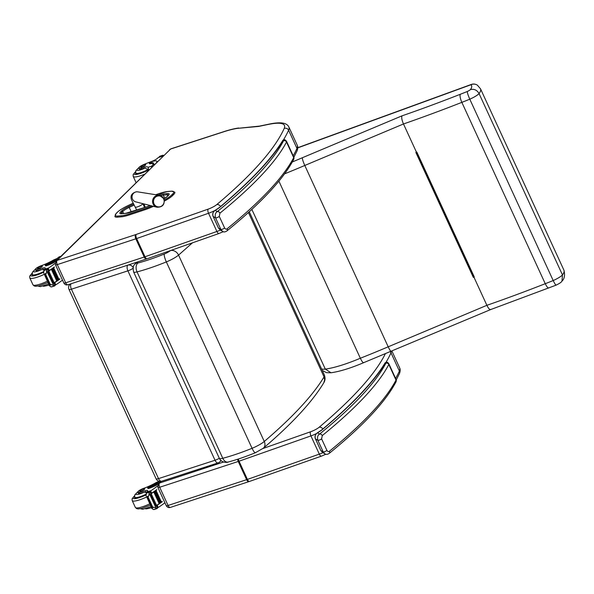 <?xml version="1.0" encoding="UTF-8"?>
<svg xmlns="http://www.w3.org/2000/svg" width="594" height="594" viewBox="0 0 594 594"><rect width="100%" height="100%" fill="white"/><g stroke="black" fill="none" stroke-linecap="round" stroke-linejoin="round"><path stroke-width="0.89" d="M297.772 147.876L470.819 84.794A6.801 2.458 -110 0 1 471.272 84.452L297.78 147.691M470.403 89.612A4.017 0.824 155.3 0 1 467.27 91.498C467.3 92.85 468.131 95.419 469.787 99.198A10.818 2.228 -24.7 0 0 479.068 93.585C477.027 90.043 474.138 88.721 470.403 89.612A43.555 8.955 155.3 0 0 470.819 84.794A6.801 6.601 -55.6 0 1 477.442 85.224L477.442 85.224A6.801 6.801 0 0 0 471.272 84.452M251.841 209.392L325.304 369.104L331.044 372.765C339.902 371.488 350.757 368.139 363.61 362.704L490.592 309.593L556.14 285.135C559.281 283.583 561.078 282.432 561.523 281.682L561.991 281.14L562.473 274.925A10.818 2.228 155.3 0 1 553.192 280.539A78.141 16.068 155.3 0 1 545.247 283.702A392.419 80.695 155.3 0 1 486.887 305.316L388.194 346.807A243.614 50.096 155.3 0 1 360.343 358.241A53.118 10.922 155.3 0 1 325.304 369.104A24.807 5.101 155.3 0 1 321.562 368.919M477.442 85.224L480.531 88.855A50.356 10.358 -24.7 0 1 479.068 93.585L562.473 274.925A50.356 10.358 155.3 0 0 563.936 270.196C565.132 275.133 564.478 278.779 561.991 281.14M473.923 276.975L473.321 277.353L473.915 277.108A392.419 80.695 -24.7 0 0 474.279 276.975L416.513 152.161L473.938 277.019M473.871 276.997L416.461 152.175A392.419 80.695 155.3 0 0 416.825 152.057L474.279 276.975M473.321 277.353L415.859 152.428L416.453 152.183L403.482 123.975A392.419 80.695 -24.7 0 0 461.842 102.361L545.247 283.702C547.007 287.251 548.336 288.587 549.227 287.719M467.27 91.498A71.339 14.672 155.3 0 1 460.261 94.29A385.617 79.292 155.3 0 1 401.982 115.852L302.339 157.744C302.301 159.118 303.118 161.694 304.789 165.466L388.194 346.807C389.902 350.378 390.941 351.834 391.312 351.18M473.915 277.108L486.887 305.316C488.662 308.873 490.013 310.194 490.956 309.281M363.81 362.459C363.231 363.209 362.08 361.798 360.343 358.241L278.905 181.17M556.244 284.934C555.939 285.566 554.922 284.103 553.192 280.539L469.787 99.198A78.141 16.068 -24.7 0 1 461.842 102.361C460.224 98.567 459.697 95.879 460.261 94.29M401.982 115.852C401.366 117.456 401.863 120.166 403.482 123.975L304.789 165.466A243.614 50.096 -24.7 0 1 284.6 173.842M323.938 382.514C325.237 380.353 325.371 377.836 324.339 374.948A30.836 6.341 155.3 0 1 324.049 376.908C312.86 395.448 292.931 416.966 264.278 441.476A6.801 5.376 49.5 0 1 263.35 448.195C292.01 423.782 312.162 401.967 323.789 382.766L324.651 379.766L324.049 376.908L248.433 212.511M192.456 242.827L178.549 255.101A6.801 5.376 -130.5 0 0 170.433 250.601A6.868 1.411 155.3 0 1 164.293 254.032A6.801 1.403 67.8 0 0 166.342 261.917A13.669 2.814 -24.7 0 0 178.549 255.101L264.278 441.476A13.669 2.814 155.3 0 1 252.064 448.299C253.809 451.856 254.982 453.252 255.591 452.494M228.081 462.05C228.653 462.206 221.978 463.721 219.334 458.323A9.036 1.856 155.3 0 0 222.78 458.286L137.051 271.904A6.801 4.336 -104.7 0 1 137.86 263.045A2.235 0.46 155.3 0 1 137.103 262.8A6.801 6.066 -139.3 0 0 134.727 264.412A6.801 6.066 -139.3 0 0 134.727 264.419C133.19 265.488 132.811 267.998 133.605 271.941A9.036 1.856 -24.7 0 0 137.051 271.904C145.886 269.579 155.643 266.246 166.342 261.917L252.064 448.299C241.372 452.628 231.608 455.954 222.78 458.286A6.801 4.336 75.3 0 0 228.081 462.05A6.801 4.336 75.3 0 0 228.089 462.05C236.382 459.86 245.478 456.764 255.375 452.747L263.35 448.195A6.801 5.376 49.5 0 1 263.35 448.203M133.153 267.5A4.529 3.846 -134.5 0 0 127.769 265.147A4.529 2.205 72 0 0 127.91 270.849L215.028 460.253L158.516 478.601A4.529 0.936 155.3 0 1 156.111 478.823A4.529 4.529 0 0 0 161.627 481.237L161.627 481.237A4.529 2.205 -108 0 1 158.516 478.601L71.406 289.196A4.529 0.936 155.3 0 1 68.993 289.419L156.111 478.823M133.019 268.273A4.529 0.936 -24.7 0 1 127.91 270.849L71.406 289.196A4.529 2.205 -108 0 1 71.042 283.761M70.248 284.021A4.529 3.846 -134.5 0 0 69.936 284.288L69.936 284.288A4.529 4.529 0 0 0 68.993 289.419M219.305 458.256A4.529 0.936 -24.7 0 1 215.028 460.253A4.529 2.205 72 0 0 218.132 462.889L218.132 462.889A4.529 4.529 0 0 0 219.906 461.813L219.906 461.813A4.529 3.846 -134.5 0 0 220.775 460.365M135.811 263.157A4.529 3.846 -134.5 0 0 135.269 262.674M151.953 205.955A19.854 4.084 155.3 0 1 144.617 208.813A0.817 0.379 -108.4 0 0 144.661 209.831L144.654 209.831A0.817 0.379 -108.4 0 1 144.609 208.813L129.373 213.877A19.862 4.084 155.3 0 1 121.57 215.733L117.775 216.053A15.325 3.148 155.3 0 1 116.335 213.357L117.315 212.355A15.325 3.148 155.3 0 1 127.97 205.628L133.16 203.163L127.955 205.621C122.913 208.056 119.283 210.35 117.063 212.511A0.817 0.705 44.3 0 1 117.315 212.355M170.634 149.02L223.715 131.786A41.974 8.628 155.3 0 1 237.711 128.349L258.65 126.44A451.871 92.916 155.3 0 1 269.171 124.265A55.569 11.427 155.3 0 1 284.192 128.438A541.676 111.382 155.3 0 1 216.736 204.618A7.974 1.641 155.3 0 1 208.152 209.133L136.249 234.415A7.974 1.641 155.3 0 1 135.692 234.608L57.15 260.395A3.356 2.851 -134.5 0 0 56.148 260.974L170.634 149.02A3.356 1.634 -108 0 1 170.968 148.812L169.646 149.599M258.65 126.44L259.637 126.091M237.711 128.349L259.511 126.099M56.972 258.561L53.809 259.868A15.8 3.252 155.3 0 1 41.387 265.652A4.997 1.025 155.3 0 0 35.365 269.453A4.997 1.025 155.3 0 0 36.687 269.565L37.17 270.612A4.997 1.025 155.3 0 1 35.848 270.5L35.365 269.453M60.944 256.274L59.489 256.742A10.276 4.997 72 0 0 58.769 257.12L60.477 256.727M55.138 263.313A48.181 9.905 155.3 0 1 48.582 268.005L47.624 269.75M48.463 270.901L49.243 270.508A48.181 9.905 -24.7 0 0 54.351 266.966L53.809 267.359M46.317 273.359L44.223 274.042L45.693 274.465L46.317 273.359L46.904 268.926A3.816 0.787 -24.7 0 1 47.29 268.629L48.493 271.25A3.816 0.787 -24.7 0 1 48.79 271.05A48.181 9.905 -24.7 0 0 54.44 267.159M48.79 271.05L54.165 282.737A48.181 9.905 -24.7 0 0 56.89 280.925M51.396 269.372L51.849 269.067A48.181 9.905 -24.7 0 1 51.396 269.372L56.734 280.977L57.247 280.68A48.181 9.905 -24.7 0 0 57.811 280.286M52.317 268.74L52.747 268.436A48.181 9.905 -24.7 0 1 52.317 268.74L57.648 280.346L58.145 280.056A48.181 9.905 -24.7 0 0 58.687 279.663M53.193 268.117L53.609 267.82A48.181 9.905 -24.7 0 1 53.193 268.117L58.531 279.722L59.006 279.44A48.181 9.905 -24.7 0 0 59.816 278.846L59.274 279.239M54.017 282.974L54.797 282.581A48.181 9.905 -24.7 0 0 59.905 279.039M54.797 282.581L55.784 284.734L56.207 284.585A48.181 9.905 -24.7 0 0 62.496 280.108M54.321 284.326L56.207 284.585M51.878 269.134L57.247 280.68L51.908 269.075M52.777 268.503L58.145 280.056L52.807 268.451M53.638 267.887L59.006 279.44L53.668 267.835M36.687 269.565A24.985 5.138 155.3 0 0 42.553 268.161A5.829 1.195 155.3 0 1 45.255 268.005A5.829 1.195 155.3 0 1 44.921 268.74A32.121 6.601 155.3 0 1 44.29 269.394A1.136 0.542 74.2 0 0 44.268 269.416L44.216 269.617M44.223 274.042L49.517 285.974L49.406 285.313L50.616 286.776L51.871 286.761M54.165 282.737A3.816 0.787 -24.7 0 0 53.868 282.937L55.071 285.558A3.816 0.787 -24.7 0 0 54.685 285.848L51.507 284.63L49.406 285.313L49.799 284.437L51.507 284.63M43.659 273.24L44.09 269.839A3.816 0.787 -24.7 0 0 44.208 269.631L47.29 268.629M58.442 257.388A12.845 2.643 -24.7 0 1 46.622 264.07L45.166 265.05L45.924 264.983A11.123 2.287 -24.7 0 0 58.806 258.368M55.621 261.65A11.123 2.287 155.3 0 1 46.31 265.83L45.552 265.897L45.166 265.05M54.685 285.848L51.262 286.902M47.431 272.453L47.832 272.193L47.431 272.453L52.925 283.835M47.691 272.022L47.906 271.777A3.816 0.787 -24.7 0 0 47.691 272.022L47.758 272.178M43.072 286.13A4.997 1.025 -24.7 0 0 44.312 286.152A24.985 5.138 -24.7 0 0 49.102 285.061M32.217 274.257A10.195 2.094 -24.7 0 0 32.135 274.881A10.195 2.094 -24.7 0 0 43.414 271.985M42.553 268.161L44.119 270.27M43.28 269.743L41.35 269.691A24.985 5.138 155.3 0 1 37.17 270.612M48.017 284.177L48.589 283.954M38.862 268.325A2.718 0.557 -24.7 0 0 42.352 266.186A2.718 0.557 -24.7 0 0 39.65 266.817A2.718 0.557 -24.7 0 0 37.415 268.458A2.718 0.557 -24.7 0 0 38.862 268.325M148.589 169.201A15.8 3.252 155.3 0 0 146.933 169.09L145.107 168.035A15.8 3.252 155.3 0 0 141.543 168.882L141.06 167.835A15.8 3.252 155.3 0 1 148.151 167.285L148.678 170.174M151.537 167.367A10.276 4.997 72 0 1 152.517 165.117L152.784 164.805A12.845 2.643 -24.7 0 0 153.504 163.187A12.845 2.643 -24.7 0 0 149.614 162.994L149.183 162.971L149.569 163.818L150 163.84A12.845 2.643 155.3 0 1 153.512 163.699M156.489 162.504A11.123 2.287 -24.7 0 0 156.927 161.316A11.123 2.287 -24.7 0 0 151.01 161.85L149.183 162.971M162.697 156.408L162.533 156.177A48.181 9.905 155.3 0 1 162.474 156.63M162.608 156.215L158.242 157.566A32.121 6.601 155.3 0 1 157.521 158.249A5.829 1.195 155.3 0 1 151.025 161.709A24.985 5.138 155.3 0 0 143.637 164.612A4.997 1.025 155.3 0 0 138.788 167.953L139.271 169A4.997 1.025 155.3 0 0 141.543 168.882M162.801 156.311L162.466 155.598A3.816 0.787 155.3 0 1 162.593 155.39L163.847 155.376M160.358 156.17L163.202 155.249M159.779 156.304A3.816 0.787 155.3 0 1 159.392 156.593L159.504 157.128M162.466 155.598L159.303 156.697M141.06 167.835A4.997 1.025 155.3 0 1 138.788 167.953M148.619 169.565A10.195 2.094 155.3 0 1 140.986 172.891A10.195 2.094 155.3 0 1 135.558 173.381A10.195 2.094 155.3 0 1 135.64 172.757M144.335 164.82A2.718 0.557 -24.7 0 0 140.837 166.959A2.718 0.557 -24.7 0 0 143.54 166.335A2.718 0.557 -24.7 0 0 145.782 164.687A2.718 0.557 -24.7 0 0 144.335 164.82M159.073 481.311L156.215 482.514A15.8 3.252 155.3 0 1 143.793 488.298A4.997 1.025 155.3 0 0 137.771 492.099A4.997 1.025 155.3 0 0 139.093 492.211L139.575 493.258A4.997 1.025 155.3 0 1 138.254 493.146L137.771 492.099M157.544 485.959A48.181 9.905 155.3 0 1 150.987 490.651L150.03 492.396M150.869 493.555L151.648 493.154A48.181 9.905 -24.7 0 0 156.757 489.612L156.215 490.013M148.73 496.012L146.629 496.688L147.683 497.252L148.73 496.012L149.309 491.572A3.816 0.787 -24.7 0 1 149.695 491.283L150.898 493.896A3.816 0.787 -24.7 0 1 151.195 493.703A48.181 9.905 -24.7 0 0 156.846 489.805M151.195 493.703L156.571 505.383A48.181 9.905 -24.7 0 0 159.296 503.571M153.801 492.018L154.254 491.713A48.181 9.905 -24.7 0 1 153.801 492.018L159.14 503.623L159.652 503.333A48.181 9.905 -24.7 0 0 160.217 502.932M154.722 491.387L155.153 491.082A48.181 9.905 -24.7 0 1 154.722 491.387L160.061 502.992L160.551 502.702A48.181 9.905 -24.7 0 0 161.093 502.309M155.598 490.763L156.014 490.466A48.181 9.905 -24.7 0 1 155.598 490.763L160.937 502.368L161.412 502.086A48.181 9.905 -24.7 0 0 162.221 501.492L161.679 501.893M156.422 505.628L157.202 505.227A48.181 9.905 -24.7 0 0 162.311 501.685M157.202 505.227L158.19 507.38L158.613 507.239A48.181 9.905 -24.7 0 0 164.902 502.762M156.727 506.972L158.613 507.239M154.284 491.78L159.652 503.333L154.314 491.721M155.183 491.149L160.551 502.702L155.212 491.097M156.044 490.533L161.412 502.086L156.073 490.481M139.093 492.211A24.985 5.138 155.3 0 0 144.958 490.807A5.829 1.195 155.3 0 1 147.661 490.651A5.829 1.195 155.3 0 1 147.327 491.394A32.121 6.601 155.3 0 1 146.696 492.04A1.136 0.542 74.2 0 0 146.673 492.07L146.629 492.263M146.629 496.688L151.923 508.62L151.819 507.959L153.022 509.422L154.277 509.407M156.571 505.383A3.816 0.787 -24.7 0 0 156.274 505.583L157.477 508.204A3.816 0.787 -24.7 0 0 157.091 508.494L153.913 507.283L151.819 507.959L152.205 507.083L153.913 507.283M146.065 495.886L146.495 492.485A3.816 0.787 -24.7 0 0 146.614 492.278L149.695 491.283M159.199 481.34A12.845 2.643 -24.7 0 1 149.027 486.716L147.572 487.704L148.329 487.629A11.123 2.287 -24.7 0 0 160.692 481.437M158.026 484.296A11.123 2.287 155.3 0 1 148.715 488.476L147.958 488.543L147.572 487.704M157.091 508.494L153.668 509.548M149.837 495.099L149.992 494.884A3.816 0.787 -24.7 0 0 149.992 494.884L155.331 506.482M150.096 494.668L150.312 494.423A3.816 0.787 -24.7 0 0 150.096 494.668L150.163 494.824M145.478 508.776A4.997 1.025 -24.7 0 0 146.718 508.798A24.985 5.138 -24.7 0 0 151.507 507.707M134.623 496.903A10.195 2.094 -24.7 0 0 134.541 497.527A10.195 2.094 -24.7 0 0 145.82 494.631M144.958 490.807L146.525 492.916M145.686 492.389L143.755 492.337A24.985 5.138 155.3 0 1 139.575 493.258M150.423 506.831L150.995 506.608M141.268 490.978A2.718 0.557 -24.7 0 0 144.765 488.832A2.718 0.557 -24.7 0 0 142.055 489.463A2.718 0.557 -24.7 0 0 139.82 491.104A2.718 0.557 -24.7 0 0 141.268 490.978M163.632 198.938A5.509 5.331 -78.4 0 1 155.583 205.814A5.509 5.331 -78.4 0 1 155.45 197.186A5.509 5.331 -78.4 0 1 163.632 198.938M282.922 140.243L284.014 139.709L282.915 140.251C271.243 159.355 250.052 181.786 219.349 207.544L219.305 207.581M226.811 231.007A2.265 1.73 -129.1 0 0 226.819 230.999A2.265 1.73 -129.1 0 0 226.826 230.992A2.265 1.73 -129.1 0 0 227.123 228.764C226.284 229.462 225.453 229.217 224.629 228.014L219.297 216.431L219.943 213.149A483.85 99.495 -24.7 0 0 286.501 142.011A9.066 1.864 -24.7 0 0 286.612 141.676A2.265 2.205 -174.8 0 0 283.62 140.555A6.801 1.396 155.3 0 1 283.538 140.808A2.265 2.146 27.4 0 1 286.501 142.011L293.688 157.625A2.265 2.146 27.4 0 1 293.659 159.474C283.145 179.477 260.863 203.311 226.826 230.992C225.067 232.106 223.641 232.224 222.55 231.356L220.894 229.484A2.265 0.468 -24.7 0 0 222.55 229.143A2.265 0.468 -24.7 0 0 224.629 228.014M283.538 140.808A481.586 99.027 155.3 0 1 217.285 211.605A2.265 1.73 50.9 0 1 219.943 213.149M220.233 229.989L218.495 228.066L213.164 216.476C212.303 213.855 212.979 211.82 215.199 210.38L217.285 211.605C215.347 212.793 214.776 214.887 215.57 217.894A2.265 0.468 -24.7 0 0 217.218 217.56A2.265 0.468 -24.7 0 0 219.297 216.431M218.436 227.948A2.265 0.468 155.3 0 0 218.444 228.014L213.12 216.431A2.265 0.468 155.3 0 0 213.164 216.476L215.57 217.894L220.894 229.484L218.495 228.066A2.265 0.468 155.3 0 1 218.444 228.014L220.196 229.967L222.512 231.333M283.62 140.555A9.742 2.005 155.3 0 0 283.464 140.162A546.168 112.303 -24.7 0 1 219.787 207.343A19.208 3.95 -24.7 0 1 215.199 210.38A2.265 1.002 -120.6 0 0 214.976 210.439L214.976 210.439A2.265 1.002 -120.6 0 0 214.946 210.462M322.549 452.435L320.805 450.512L315.481 438.921C314.62 436.3 315.295 434.266 317.515 432.826A19.208 3.95 -24.7 0 0 322.097 429.789A546.168 112.303 -24.7 0 0 385.781 362.607L385.239 362.689C373.552 381.801 352.368 404.232 321.666 429.989L321.621 430.026M329.128 453.452A2.265 1.73 -129.1 0 0 329.135 453.445L329.135 453.445A2.265 1.73 -129.1 0 0 329.44 451.21C328.601 451.908 327.769 451.663 326.945 450.46L321.614 438.877L322.252 435.595A483.85 99.495 -24.7 0 0 388.818 364.456A9.066 1.864 -24.7 0 0 388.929 364.122A2.265 2.205 -174.8 0 0 385.929 363.001A6.801 1.396 155.3 0 1 385.848 363.253A2.265 2.146 27.4 0 1 388.818 364.456L395.998 380.071A2.265 2.146 27.4 0 1 395.975 381.92C385.454 401.923 363.179 425.764 329.135 453.445C327.376 454.551 325.95 454.67 324.866 453.801L323.21 451.93A2.265 0.468 -24.7 0 0 324.859 451.589A2.265 0.468 -24.7 0 0 326.945 450.46M385.929 363.001A9.742 2.005 155.3 0 0 385.781 362.607L385.231 362.696M385.848 363.253A481.586 99.027 155.3 0 1 319.602 434.051A2.265 1.73 50.9 0 1 322.252 435.595M321.554 430.078L317.285 432.885A2.265 1.002 -120.6 0 1 317.293 432.885A2.265 1.002 -120.6 0 1 317.515 432.826L319.602 434.051C317.656 435.239 317.085 437.34 317.879 440.34A2.265 0.468 -24.7 0 0 319.535 440.006A2.265 0.468 -24.7 0 0 321.614 438.877M320.753 450.393A2.265 0.468 155.3 0 0 320.76 450.46L315.429 438.877A2.265 0.468 155.3 0 0 315.481 438.921L317.879 440.34L323.21 451.93L320.805 450.512A2.265 0.468 155.3 0 1 320.76 450.46L322.512 452.413L324.829 453.779M302.339 157.744A236.82 48.693 155.3 0 1 292.322 161.962M164.293 254.032C154.64 257.937 145.827 260.944 137.86 263.045M137.103 262.8L137.979 261.783M127.784 265.132L124.733 266.134M131.177 212.043L146.414 206.972A0.906 0.423 -108.4 0 1 146.495 206.92L125.676 213.32A0.906 0.772 85.1 0 0 125.379 213.417A14.791 3.044 -24.7 0 0 131.177 212.043A0.906 0.423 -108.4 0 1 131.259 211.984A0.906 0.423 -108.4 0 1 131.363 211.976M125.676 213.32L121.852 213.654A0.906 0.772 85.1 0 0 121.562 213.751L125.379 213.417M150.237 205.524L146.495 206.92A0.906 0.423 -108.4 0 1 146.599 206.912M121.05 213.64A9.341 1.923 155.3 0 1 121.718 212.504A0.906 0.78 -135.7 0 0 120.582 211.947A10.247 2.109 -24.7 0 0 121.562 213.751M146.414 206.972A14.783 3.037 -24.7 0 0 150.275 205.531M122.23 213.617L121.718 212.504L122.698 211.501A0.906 0.78 -135.7 0 0 121.562 210.944L120.582 211.947M123.619 213.498L122.698 211.501A9.341 1.923 155.3 0 1 129.195 207.403L128.69 206.452A10.247 2.109 -24.7 0 0 121.562 210.944M167.196 196.517L163.944 198.901A10.254 2.109 -24.7 0 0 167.471 196.347A0.906 0.78 -135.7 0 0 167.196 196.517L168.689 195.114M131.296 211.976L129.195 207.403L134.133 205.049M133.643 204.091L128.69 206.452M167.471 196.347L168.451 195.344A0.906 0.78 -135.7 0 0 168.176 195.523M168.451 195.344A10.247 2.109 -24.7 0 0 167.478 193.547A0.906 0.772 85.1 0 0 167.166 194.765A9.341 1.923 155.3 0 1 168.599 194.995M167.478 193.547L163.61 193.882A0.906 0.772 85.1 0 0 163.305 195.099L167.166 194.765L167.731 195.975M160.529 195.612A13.558 2.792 155.3 0 1 163.305 195.099L164.805 198.366M163.61 193.882A14.464 2.977 -24.7 0 0 158.234 195.129M155.702 194.728L159.638 193.421A19.862 4.084 155.3 0 1 167.419 191.565L171.258 191.238A15.325 3.148 155.3 0 1 172.72 193.934L171.74 194.929A15.333 3.156 155.3 0 1 164.286 200.022M145.359 207.299L143.793 203.891M129.373 213.877A0.817 0.379 71.6 0 0 129.418 214.902L144.654 209.831M144.661 209.831A20.671 4.255 -24.7 0 0 153.467 206.341M172.72 193.934A0.817 0.705 44.4 0 1 173.738 194.431L172.757 195.426A0.817 0.705 44.4 0 0 171.74 194.929M117.063 212.511L116.082 213.513A0.817 0.705 44.3 0 1 116.335 213.357M116.082 213.513L114.894 216.535A16.142 3.319 -24.7 0 0 117.493 217.144A0.817 0.691 -94.8 0 1 117.775 216.053M117.493 217.144L121.287 216.825A0.817 0.691 -94.8 0 1 121.57 215.733M121.287 216.825A20.679 4.255 -24.7 0 0 129.418 214.902M167.419 191.565A0.817 0.691 -94.9 0 1 167.679 191.483L155.65 194.721M171.258 191.238A0.817 0.691 -94.9 0 1 171.525 191.149L167.679 191.483M173.738 194.431A16.142 3.319 -24.7 0 0 174.829 192.196L171.525 191.149M164.412 201.062A16.149 3.319 -24.7 0 0 172.757 195.426M283.546 139.753A545.032 112.073 -24.7 0 0 288.595 130.197L296.97 148.411A3.356 3.193 24.3 0 1 297 151.01C297.943 148.686 298.025 146.755 297.245 145.226A58.925 12.118 155.3 0 1 296.97 148.411A545.032 112.073 155.3 0 1 293.198 155.791M220.404 230.086A11.331 2.331 155.3 0 1 216.907 231.474A3.356 1.351 70.6 0 0 219.015 233.487L223.292 231.682M208.152 209.133A3.356 1.351 70.6 0 0 208.531 213.261L216.907 231.474L145.003 256.764A3.356 1.351 70.6 0 0 147.112 258.776L219.015 233.487M136.249 234.415A3.356 1.351 70.6 0 0 136.62 238.55L145.003 256.764A11.331 2.331 155.3 0 1 144.208 257.031A3.356 1.596 71.8 0 0 146.488 258.991L147.112 258.776M135.692 234.608A3.356 1.596 71.8 0 0 135.833 238.818L144.208 257.031L65.667 282.818A3.356 1.596 71.8 0 0 67.946 284.778L146.488 258.991M170.582 149.049L57.128 260.387A3.356 1.596 71.8 0 0 57.291 264.605L65.667 282.818A3.401 0.698 155.3 0 1 63.825 282.996C64.761 284.637 66.134 285.231 67.946 284.778M63.825 282.996L55.45 264.783A3.401 0.698 -24.7 0 0 57.291 264.605L135.833 238.818A11.331 2.331 -24.7 0 0 136.62 238.55L208.531 213.261A11.331 2.331 -24.7 0 0 214.761 210.58M284.192 128.438A3.356 3.193 24.3 0 1 288.595 130.197A58.925 12.118 -24.7 0 0 288.87 127.005C287.86 124.777 285.58 123.433 282.016 122.973C278.816 122.639 274.777 122.965 269.891 123.96L259.392 126.128M269.171 124.265A3.356 2.495 -101.2 0 1 269.891 123.96M216.736 204.618A3.356 2.628 49.9 0 1 220.619 206.645M223.715 131.786A3.356 1.634 -108 0 1 224.057 131.578C229.715 129.737 234.585 128.549 238.669 128.007M386.1 362.154A545.032 112.073 -24.7 0 0 391.001 352.843L399.383 371.064A3.356 3.193 24.3 0 1 399.406 373.663C400.349 371.332 400.43 369.401 399.651 367.872A58.925 12.118 155.3 0 1 399.383 371.064A545.032 112.073 155.3 0 1 395.604 378.437M322.95 452.673A11.331 2.331 155.3 0 1 319.312 454.12A3.356 1.351 70.6 0 0 321.421 456.14L325.928 454.224M249.517 481.422L248.893 481.637A3.356 1.596 71.8 0 1 246.614 479.677A11.331 2.331 155.3 0 0 247.408 479.41L239.033 461.196L310.937 435.907L319.312 454.12L247.408 479.41A3.356 1.351 70.6 0 0 249.517 481.422L321.421 456.14M223.552 462.028L159.556 483.041A3.356 1.596 -108.2 0 0 159.697 487.251L168.072 505.464A3.401 0.698 155.3 0 1 166.231 505.643L157.856 487.429A3.401 0.698 -24.7 0 0 159.697 487.251L238.239 461.464L246.614 479.677L168.072 505.464A3.356 1.596 71.8 0 0 170.352 507.425L248.893 481.637M237.645 459.236A3.356 1.596 -108.2 0 0 238.239 461.464A11.331 2.331 -24.7 0 0 239.033 461.196A3.356 1.351 -109.4 0 1 238.38 458.999M322.921 429.098A3.356 2.628 -130.1 0 0 319.141 427.264A7.974 1.641 155.3 0 1 310.558 431.779A3.356 1.351 -109.4 0 0 310.937 435.907A11.331 2.331 -24.7 0 0 316.35 433.635M390.243 351.797A3.356 3.193 -155.7 0 1 391.001 352.843A58.925 12.118 -24.7 0 0 391.483 351.269M160.803 481.422L158.553 483.627A3.356 2.851 45.5 0 1 159.534 483.033L161.264 481.34M310.558 431.779L262.971 448.515M385.261 353.898A541.676 111.382 155.3 0 1 319.141 427.264M48.255 268.354L49.243 270.508M48.582 268.005L44.29 269.394M45.278 274.599L49.799 284.437M45.924 264.983L46.31 265.83M52.977 283.962L53.802 285.744M46.711 270.329L47.587 272.23M46.904 268.926L44.09 269.839M46.607 269.676L43.756 270.597M45.693 274.465L50.215 284.303M56.237 259.081L53.809 259.868M32.098 273.351A11.783 2.421 -24.7 0 0 32.625 275.987A11.783 2.421 -24.7 0 0 43.421 272.349M32.106 273.21L29.7 276.128L29.789 277.91A13.595 2.799 -24.7 0 0 44.179 274.361M29.789 277.91L32.937 284.764A13.595 2.799 -24.7 0 0 47.327 281.214M41.35 269.691A7.618 1.567 155.3 0 1 34.207 271.896A7.618 1.567 155.3 0 1 35.358 269.424M43.451 271.651A9.883 2.034 155.3 0 1 32.336 274.554L32.403 272.186L35.343 269.334M152.784 164.805L154.819 164.144M150 163.84L149.614 162.994M162.192 156.252L162.013 155.858M159.675 157.068L159.496 156.675M159.615 157.091L159.437 156.697M151.967 166.045L148.151 167.285M148.656 169.929A11.783 2.421 155.3 0 1 140.384 173.478A11.783 2.421 155.3 0 1 135.521 171.852M144.535 174.235A13.595 2.799 155.3 0 1 140.444 175.765A13.595 2.799 155.3 0 1 133.212 176.418L133.123 174.636L135.536 171.718M145.107 168.035A7.618 1.567 155.3 0 1 137.704 170.396A7.618 1.567 155.3 0 1 138.781 167.924M148.589 169.26A9.883 2.034 155.3 0 1 135.759 173.054L136.063 173.723M150.661 491L151.648 493.154M150.987 490.651L146.696 492.04M147.683 497.252L152.205 507.083M148.329 487.629L148.715 488.476M155.383 506.608L156.207 508.39M149.116 492.975L149.992 494.884M149.309 491.572L146.495 492.485M149.012 492.322L146.169 493.243M148.099 497.111L152.621 506.949M158.643 481.727L156.215 482.514M134.504 495.997A11.783 2.421 -24.7 0 0 135.038 498.633A11.783 2.421 -24.7 0 0 145.827 494.995M134.511 495.856L132.106 498.782L132.195 500.564A13.595 2.799 -24.7 0 0 146.584 497.015M132.195 500.564L135.343 507.41A13.595 2.799 -24.7 0 0 149.733 503.861M143.755 492.337A7.618 1.567 155.3 0 1 136.613 494.542A7.618 1.567 155.3 0 1 137.763 492.07M145.857 494.305A9.883 2.034 155.3 0 1 134.741 497.2L134.808 494.832L137.749 491.981M163.751 198.604A6.081 5.881 101.6 0 0 152.68 200.141A6.081 5.881 101.6 0 0 156.972 207.224L135.722 201.849A5.101 4.93 -78.4 0 1 136.991 191.81A5.101 4.93 -78.4 0 1 137.771 191.869L136.575 191.758C128.564 193.755 131.393 199.755 132.083 200.95L135.187 207.091A4.247 0.876 155.3 0 0 140.184 205.717A4.247 0.876 155.3 0 0 142.909 203.668M293.659 159.474L293.985 158.39A2.265 2.205 -174.8 0 0 293.792 157.291A9.066 1.864 155.3 0 1 293.688 157.625A483.85 99.495 155.3 0 1 227.123 228.764M293.985 158.39L293.748 156.994A12.006 2.473 155.3 0 1 293.792 157.291L286.612 141.676A12.006 2.473 -24.7 0 0 286.568 141.379C285.625 140.102 284.778 139.538 284.014 139.709M395.975 381.92L396.302 380.836A2.265 2.205 -174.8 0 0 396.109 379.744A9.066 1.864 155.3 0 1 395.998 380.071A483.85 99.495 155.3 0 1 329.44 451.21M396.302 380.836L396.064 379.44A12.006 2.473 155.3 0 1 396.109 379.744L388.929 364.122A12.006 2.473 -24.7 0 0 388.884 363.825C387.941 362.548 387.095 361.984 386.33 362.154M480.531 88.855L563.936 270.196M330.962 372.78L326.544 372.661L322.238 370.389M219.334 458.323L133.605 271.941M136.59 262.236L134.719 264.419M324.339 374.948L249.272 211.746M161.627 481.237L218.132 462.889M221.087 460.654L219.906 461.813M121.852 213.654L121.087 213.788M293.859 157.276L297 151.01M297.245 145.226L288.87 127.005M55.45 264.783L56.148 260.974M170.968 148.812L224.057 131.578M396.243 379.967L399.406 373.663M166.231 505.643C167.174 507.283 168.54 507.877 170.352 507.425M399.651 367.872L391.929 351.076M157.856 487.429L158.553 483.627M53.423 283.368L48.084 271.762M53.17 283.798L47.832 272.193M48.574 271.154L47.371 268.533M55.153 285.462L53.965 282.87M51.678 286.895L54.425 285.996M54.96 285.031L55.999 284.689M32.937 284.764L34.237 285.989L35.833 286.286L39.145 285.818L47.928 282.521M32.64 275.222L32.336 274.554M48.515 283.991L40.392 286.627L38.016 286.063M156.927 161.316L157.172 161.843M160.031 156.155L162.786 155.264M158.375 157.492L162.548 156.14M136.041 182.573L133.212 176.418M138.773 167.835L135.833 170.671L135.759 173.054M155.828 506.021L150.49 494.408M155.583 506.444L150.245 494.839M150.98 493.8L149.777 491.179M157.566 508.108L156.37 505.516M154.084 509.541L156.838 508.65M157.365 507.677L158.405 507.335M135.343 507.41L136.642 508.635L138.239 508.939L141.55 508.464L150.334 505.167M135.046 497.869L134.741 497.2M150.928 506.637L142.798 509.281L140.422 508.709M156.972 207.224C162.763 207.247 165.05 204.388 163.825 198.648L159.422 195.322L137.771 191.869M144.55 207.566L142.961 203.683M136.754 210.157L135.187 207.091M293.748 156.994L286.568 141.379M219.245 207.625L214.976 210.439C212.823 212.192 212.199 214.182 213.12 216.431M396.064 379.44L388.884 363.825M317.293 432.885C315.132 434.637 314.516 436.635 315.429 438.877"/></g></svg>
